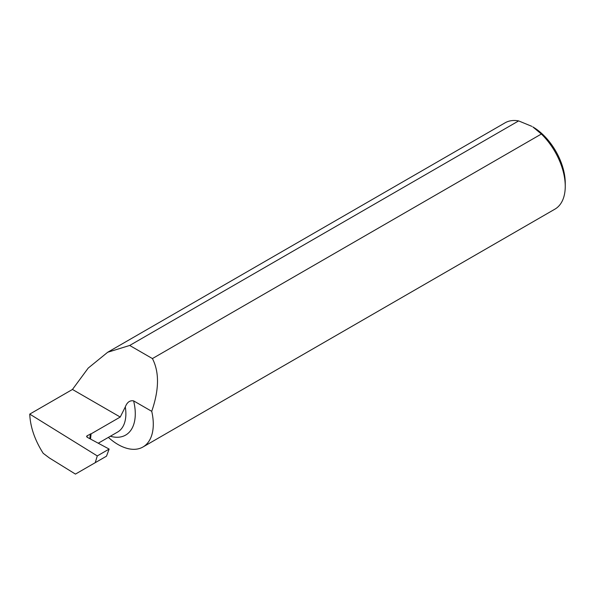 <?xml version="1.0" encoding="UTF-8"?>
<svg xmlns="http://www.w3.org/2000/svg" width="595" height="595" viewBox="0 0 595 595"><rect width="100%" height="100%" fill="white"/><g stroke="black" fill="none" stroke-linecap="round" stroke-linejoin="round"><path stroke-width="0.89" d="M151.732 411.331C159.177 389.71 159.408 372.12 152.417 358.577L541.368 134.016L532.83 126.913A45.852 26.47 60 0 1 565.25 183.074L565.25 186.332A49.839 28.776 60 0 1 554.927 209.142L142.964 446.994A49.839 28.776 -120 0 0 151.732 411.331L133.615 400.874C129.851 400.234 127.085 402.257 125.307 406.935L120.235 417.043L91.08 433.874L90.529 439.058M541.368 134.016A49.839 28.776 60 0 1 565.25 186.332M29.75 414.105L97.283 455.919L109.138 449.076L106.498 456.172L75.446 474.096L49.37 457.957L43.197 453.308C34.77 440.032 30.293 426.965 29.75 414.105L72.456 389.457L88.209 368.089L107.695 352.247L129.695 345.457L518.647 120.904A49.839 28.776 60 0 0 505.088 122.815L107.695 352.247M108.379 437.385A49.839 28.776 -120 0 0 142.964 446.994M109.138 449.076L87.182 437.258L86.595 436.455L87.138 435.711L91.08 433.874M72.456 389.457L120.235 417.043M97.283 455.919L95.23 462.679M152.417 358.577L129.695 345.457M531.885 126.371L518.647 120.904M90.321 433.874L89.852 438.701M125.307 406.935A39.902 23.041 60 0 1 117.609 432.052L98.257 443.223M133.615 400.874A46.559 26.879 60 0 1 110.328 436.254M87.138 435.711L87.063 437.191"/></g></svg>
